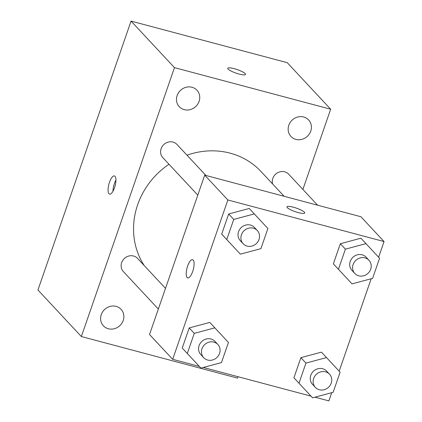 <?xml version="1.0" encoding="UTF-8"?>
<svg xmlns="http://www.w3.org/2000/svg" width="422" height="422" viewBox="0 0 422 422"><rect width="100%" height="100%" fill="white"/><g stroke="black" fill="none" stroke-linecap="round" stroke-linejoin="round"><path stroke-width="0.63" d="M238.034 376.719L237.549 378.117L81.356 336.54L37.943 290.004L131.057 21.1L287.25 62.678L330.663 109.214L302.885 189.431M310.761 131.11A12.085 11.104 137 0 0 308.619 119.943A12.085 11.104 137 0 0 292.214 120.07A12.085 11.104 137 0 0 290.953 136.433A12.085 11.104 137 0 0 310.761 131.11M199.084 101.38A12.085 11.104 137 0 0 196.947 90.218A12.085 11.104 137 0 0 180.537 90.34A12.085 11.104 137 0 0 179.276 106.703A12.085 11.104 137 0 0 199.084 101.38M123.208 320.488A12.085 11.104 137 0 0 121.072 309.321A12.085 11.104 137 0 0 104.667 309.447A12.085 11.104 137 0 0 103.401 325.805A12.085 11.104 137 0 0 123.208 320.488M81.356 336.54L174.476 67.636L131.057 21.1M108.981 193.74A9.405 3.218 -75.1 0 0 109.578 194.115A9.405 3.218 -75.1 0 0 115.106 185.854A9.405 3.218 -75.1 0 0 114.415 175.932A9.405 3.218 -75.1 0 0 109.161 183.243A9.405 3.218 -75.1 0 0 108.981 193.74M115.939 180.12A9.405 3.218 -75.1 0 0 112.98 191.235M174.476 67.636L330.663 109.214M239.184 74.077A9.405 1.852 -160.9 0 1 227.764 68.285A9.405 1.852 -160.9 0 1 237.259 69.609A9.405 1.852 -160.9 0 1 245.541 74.441A9.405 1.852 -160.9 0 1 239.184 74.077M227.759 68.29A9.405 1.852 -160.9 0 1 237.254 69.619A9.405 1.852 -160.9 0 1 245.535 74.446M205.925 175.478L176.976 144.445A9.674 8.888 137 0 0 173.004 142.082A9.674 8.888 137 0 0 162.217 146.471A9.674 8.888 137 0 0 162.829 157.643L197.797 195.128M165.503 288.374L137.519 258.38A9.674 8.888 137 0 0 133.552 256.017A9.674 8.888 137 0 0 122.76 260.406A9.674 8.888 137 0 0 123.372 271.578L158.34 309.062M317.602 205.203L288.653 174.175A9.674 8.888 137 0 0 277.233 172.973A9.674 8.888 137 0 0 272.575 183.913M284.127 196.293L261.033 171.543A75.253 69.139 137 0 0 230.154 153.16A75.253 69.139 137 0 0 186.999 155.19M168.995 164.258A75.253 69.139 137 0 0 144.203 265.543M199.337 366.417L172.688 359.322L149.53 334.504L204.712 175.151L360.9 216.729L384.057 241.553L378.629 257.235M172.688 359.322L227.869 199.975L204.712 175.151M193.165 260.073A9.405 3.218 104.9 0 1 192.986 270.571A9.405 3.218 104.9 0 1 187.727 277.876A9.405 3.218 104.9 0 1 187.036 267.959A9.405 3.218 104.9 0 1 192.569 259.699A9.405 3.218 104.9 0 1 193.165 260.073M307.517 392.391L293.923 377.79L300.886 357.656L321.453 352.143L300.886 357.656L293.918 377.785L312.581 397.825L298.982 383.213L305.95 363.089L326.517 357.571L340.116 372.183L333.148 392.307L312.581 397.825M240.355 254.16L226.756 239.548L233.73 219.424L254.297 213.907L267.896 228.518L260.928 248.642L240.355 254.16L221.698 234.126M226.756 239.548L221.692 234.12L228.661 213.996L249.228 208.479L228.661 213.996L221.692 234.12L235.291 248.732M331.718 392.692L328.88 400.9L314.939 397.192M311.014 396.147L203.262 367.462M371.175 278.757L339.172 371.17M227.869 199.975L384.057 241.553M200.904 368.095L187.305 353.483L194.273 333.359L214.84 327.841L228.439 342.453L221.471 362.577L200.904 368.095L182.246 348.06M187.305 353.483L182.241 348.055L189.209 327.931L209.776 322.413L189.209 327.931L182.241 348.055L195.84 362.667M346.968 278.457L333.375 263.856L340.338 243.721L360.905 238.208L340.338 243.721L333.369 263.85L352.032 283.885L338.433 269.278L345.402 249.154L365.974 243.636L379.568 258.248L372.6 278.372L352.032 283.885M298.365 212.619A9.405 1.852 -160.9 0 1 286.944 206.827A9.405 1.852 -160.9 0 1 296.439 208.151A9.405 1.852 -160.9 0 1 304.721 212.983A9.405 1.852 -160.9 0 1 298.365 212.619M286.944 206.827A9.405 1.852 -160.9 0 1 296.434 208.162A9.405 1.852 -160.9 0 1 304.721 212.983M187.732 277.882A9.405 3.218 104.9 0 1 187.046 267.965A9.405 3.218 104.9 0 1 192.569 259.699M368.97 260.263L366.074 257.162A9.674 8.888 137 0 0 362.108 254.798A9.674 8.888 137 0 0 351.315 259.187A9.674 8.888 137 0 0 351.927 270.365L354.823 273.467A9.674 8.888 137 0 0 367.963 273.366A9.674 8.888 137 0 0 368.97 260.263A9.674 8.888 137 0 0 365.004 257.9A9.674 8.888 137 0 0 354.211 262.289A9.674 8.888 137 0 0 354.823 273.467M338.433 269.278L333.369 263.85M345.402 249.154L340.338 243.721M365.974 243.636L360.905 238.208M329.519 374.198L326.623 371.096A9.674 8.888 137 0 0 322.651 368.733A9.674 8.888 137 0 0 311.863 373.122A9.674 8.888 137 0 0 312.475 384.3L315.371 387.401A9.674 8.888 137 0 0 328.506 387.301A9.674 8.888 137 0 0 329.519 374.198A9.674 8.888 137 0 0 325.547 371.835A9.674 8.888 137 0 0 314.759 376.224A9.674 8.888 137 0 0 315.371 387.401M298.982 383.213L293.918 377.785M305.95 363.089L300.886 357.656M326.517 357.571L321.453 352.143M257.293 230.539L254.403 227.432A9.674 8.888 137 0 0 250.431 225.068A9.674 8.888 137 0 0 239.643 229.457A9.674 8.888 137 0 0 240.25 240.635L243.146 243.737A9.674 8.888 137 0 0 256.286 243.636A9.674 8.888 137 0 0 257.293 230.539A9.674 8.888 137 0 0 253.327 228.175A9.674 8.888 137 0 0 242.534 232.564A9.674 8.888 137 0 0 243.146 243.737M233.73 219.424L228.661 213.996M254.297 213.907L249.228 208.479M217.842 344.473L214.946 341.366A9.674 8.888 137 0 0 210.979 339.003A9.674 8.888 137 0 0 200.186 343.392A9.674 8.888 137 0 0 200.798 354.57L203.694 357.671A9.674 8.888 137 0 0 216.834 357.571A9.674 8.888 137 0 0 217.842 344.473A9.674 8.888 137 0 0 213.87 342.11A9.674 8.888 137 0 0 203.082 346.499A9.674 8.888 137 0 0 203.694 357.671M194.273 333.359L189.209 327.931M214.84 327.841L209.776 322.413"/></g></svg>
